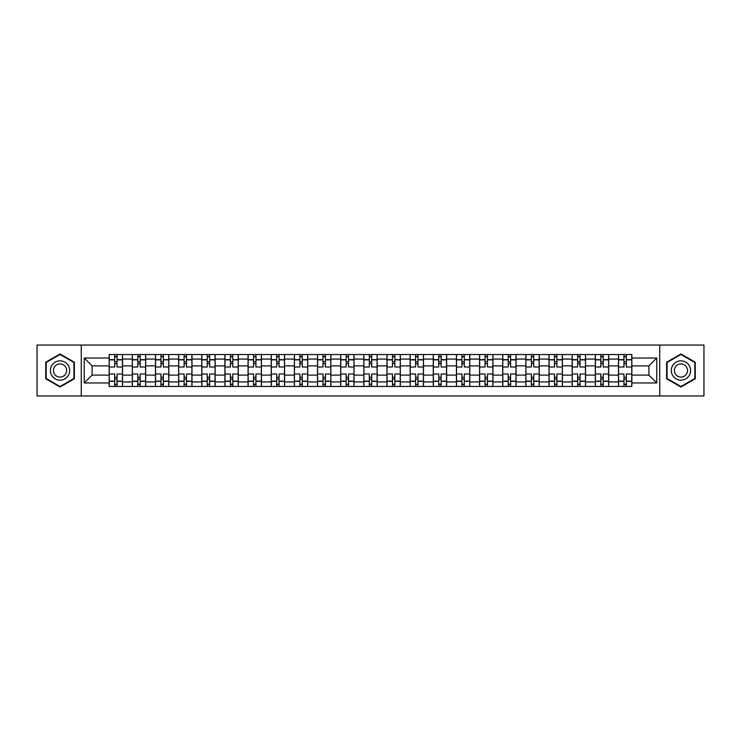 <?xml version="1.0" encoding="UTF-8"?>
<svg xmlns="http://www.w3.org/2000/svg" width="741" height="741" viewBox="0 0 741 741"><rect width="100%" height="100%" fill="white"/><g stroke="black" fill="none" stroke-linecap="round" stroke-linejoin="round"><path stroke-width="1.11" d="M659.731 395.953L703.95 395.953L703.95 345.047L37.05 345.047L37.05 395.953L659.731 395.953L659.731 345.047M132.324 386.45L132.324 359.07L122.524 359.07L122.524 386.45M122.524 359.07L122.524 354.55M132.324 359.07L132.324 354.55M145.681 354.55L145.681 386.45M155.471 386.45L155.471 354.55M168.828 354.55L168.828 386.45M178.618 386.45L178.618 354.55M191.975 354.55L191.975 386.45M201.774 386.45L201.774 354.55M215.131 354.55L215.131 386.45M224.921 386.45L224.921 354.55M238.278 354.55L238.278 386.45M248.068 386.45L248.068 354.55M261.425 354.55L261.425 386.45M271.225 386.45L271.225 354.55M284.581 354.55L284.581 386.45M294.372 386.45L294.372 354.55M307.728 354.55L307.728 386.45M317.519 386.45L317.519 354.55M330.875 354.55L330.875 386.45M340.675 386.45L340.675 354.55M354.031 354.55L354.031 386.45M363.822 386.45L363.822 354.55M377.178 354.55L377.178 386.45M386.969 386.45L386.969 354.55M400.325 354.55L400.325 386.45M410.125 386.45L410.125 354.55M423.481 354.55L423.481 386.45M433.272 386.45L433.272 354.55M446.628 354.55L446.628 386.45M456.419 386.45L456.419 354.55M469.775 354.55L469.775 386.45M479.575 386.45L479.575 354.55M492.932 354.55L492.932 386.45M502.722 386.45L502.722 354.55M516.079 354.55L516.079 386.45M525.869 386.45L525.869 354.55M539.226 354.55L539.226 386.45M549.025 386.45L549.025 354.55M562.382 354.55L562.382 386.45M572.172 386.45L572.172 354.55M585.529 354.55L585.529 386.45M595.319 386.45L595.319 354.55M608.676 354.55L608.676 386.45M618.476 386.45L618.476 354.55M618.476 375.103L608.676 375.103M595.319 375.103L585.529 375.103M572.172 375.103L562.382 375.103M549.025 375.103L539.226 375.103M525.869 375.103L516.079 375.103M502.722 375.103L492.932 375.103M479.575 375.103L469.775 375.103M456.419 375.103L446.628 375.103M433.272 375.103L423.481 375.103M410.125 375.103L400.325 375.103M386.969 375.103L377.178 375.103M363.822 375.103L354.031 375.103M340.675 375.103L330.875 375.103M317.519 375.103L307.728 375.103M294.372 375.103L284.581 375.103M271.225 375.103L261.425 375.103M248.068 375.103L238.278 375.103M224.921 375.103L215.131 375.103M201.774 375.103L191.975 375.103M178.618 375.103L168.828 375.103M155.471 375.103L145.681 375.103M132.324 375.103L122.524 375.103M618.476 365.897L608.676 365.897M595.319 365.897L585.529 365.897M572.172 365.897L562.382 365.897M549.025 365.897L539.226 365.897M525.869 365.897L516.079 365.897M502.722 365.897L492.932 365.897M479.575 365.897L469.775 365.897M456.419 365.897L446.628 365.897M433.272 365.897L423.481 365.897M410.125 365.897L400.325 365.897M386.969 365.897L377.178 365.897M363.822 365.897L354.031 365.897M340.675 365.897L330.875 365.897M317.519 365.897L307.728 365.897M294.372 365.897L284.581 365.897M271.225 365.897L261.425 365.897M248.068 365.897L238.278 365.897M224.921 365.897L215.131 365.897M201.774 365.897L191.975 365.897M178.618 365.897L168.828 365.897M155.471 365.897L145.681 365.897M132.324 365.897L122.524 365.897M92.106 375.103L109.168 375.103L109.168 365.897L92.106 365.897L92.106 375.103L84.242 382.967L84.242 358.033L109.168 358.033L109.168 365.897M631.832 365.897L631.832 375.103L648.894 375.103L648.894 365.897L631.832 365.897L631.832 354.55L109.168 354.55L109.168 358.033M631.832 358.033L656.758 358.033L656.758 382.967L631.832 382.967L631.832 375.103M109.168 375.103L109.168 386.45L631.832 386.45L631.832 382.967M109.168 382.967L84.242 382.967M81.269 395.953L81.269 345.047M74.369 362.229L60.049 353.966L45.729 362.229L45.729 378.771L60.049 387.034L74.369 378.771L74.369 362.229M695.271 362.229L680.951 353.966L666.631 362.229L666.631 378.771L680.951 387.034L695.271 378.771L695.271 362.229M117.041 384.227L114.66 384.227M114.66 356.773L117.041 356.773M140.188 384.227L137.817 384.227M137.817 356.773L140.188 356.773M163.335 384.227L160.964 384.227M160.964 356.773L163.335 356.773M186.491 384.227L184.111 384.227M184.111 356.773L186.491 356.773M209.638 384.227L207.267 384.227M207.267 356.773L209.638 356.773M232.785 384.227L230.414 384.227M230.414 356.773L232.785 356.773M255.941 384.227L253.561 384.227M253.561 356.773L255.941 356.773M279.088 384.227L276.708 384.227M276.708 356.773L279.088 356.773M302.235 384.227L299.864 384.227M299.864 356.773L302.235 356.773M325.392 384.227L323.011 384.227M323.011 356.773L325.392 356.773M348.539 384.227L346.158 384.227M346.158 356.773L348.539 356.773M371.686 384.227L369.314 384.227M369.314 356.773L371.686 356.773M394.842 384.227L392.461 384.227M392.461 356.773L394.842 356.773M417.989 384.227L415.608 384.227M415.608 356.773L417.989 356.773M441.136 384.227L438.765 384.227M438.765 356.773L441.136 356.773M464.292 384.227L461.912 384.227M461.912 356.773L464.292 356.773M487.439 384.227L485.059 384.227M485.059 356.773L487.439 356.773M510.586 384.227L508.215 384.227M508.215 356.773L510.586 356.773M533.733 384.227L531.362 384.227M531.362 356.773L533.733 356.773M556.889 384.227L554.509 384.227M554.509 356.773L556.889 356.773M580.036 384.227L577.665 384.227M577.665 356.773L580.036 356.773M603.183 384.227L600.812 384.227M600.812 356.773L603.183 356.773M626.34 384.227L623.959 384.227M623.959 356.773L626.34 356.773M84.242 358.033L92.106 365.897M648.894 375.103L656.758 382.967M648.894 365.897L656.758 358.033M122.45 386.45L122.45 367.008L117.041 367.008L117.041 354.55M114.66 354.55L114.66 367.008L109.242 367.008L109.242 354.55M122.45 367.008L122.45 354.55M109.242 386.45L109.242 373.992L114.66 373.992L114.66 386.45M117.041 386.45L117.041 373.992L122.45 373.992M114.66 363.748L117.041 363.748M109.242 373.992L109.242 367.008M117.041 377.252L114.66 377.252M117.041 384.523L114.66 384.523M114.66 379.179L117.041 379.179M117.041 361.821L114.66 361.821M114.66 356.477L117.041 356.477M51.694 375.326A9.642 9.642 0 0 0 64.875 378.855A9.642 9.642 0 0 0 68.404 365.674A9.642 9.642 0 0 0 55.232 362.145A9.642 9.642 0 0 0 51.694 375.326M54.334 373.797A6.604 6.604 0 0 0 63.356 376.215A6.604 6.604 0 0 0 65.773 367.203A6.604 6.604 0 0 0 56.751 364.785A6.604 6.604 0 0 0 54.334 373.797M60.049 354.476L73.924 362.488L73.924 378.512L60.049 386.524L46.174 378.512L46.174 362.488L60.049 354.476M672.596 375.326A9.642 9.642 0 0 0 685.768 378.855A9.642 9.642 0 0 0 689.306 365.674A9.642 9.642 0 0 0 676.125 362.145A9.642 9.642 0 0 0 672.596 375.326M675.227 373.797A6.604 6.604 0 0 0 684.249 376.215A6.604 6.604 0 0 0 686.666 367.203A6.604 6.604 0 0 0 677.644 364.785A6.604 6.604 0 0 0 675.227 373.797M680.951 354.476L694.826 362.488L694.826 378.512L680.951 386.524L667.076 378.512L667.076 362.488L680.951 354.476M145.606 386.45L145.606 367.008L140.188 367.008L140.188 354.55M137.817 354.55L137.817 367.008L132.398 367.008L132.398 354.55M145.606 367.008L145.606 354.55M132.398 386.45L132.398 373.992L137.817 373.992L137.817 386.45M140.188 386.45L140.188 373.992L145.606 373.992M137.817 363.748L140.188 363.748M132.398 373.992L132.398 367.008M140.188 377.252L137.817 377.252M140.188 384.523L137.817 384.523M137.817 379.179L140.188 379.179M140.188 361.821L137.817 361.821M137.817 356.477L140.188 356.477M168.753 386.45L168.753 367.008L163.335 367.008L163.335 354.55M160.964 354.55L160.964 367.008L155.545 367.008L155.545 354.55M168.753 367.008L168.753 354.55M155.545 386.45L155.545 373.992L160.964 373.992L160.964 386.45M163.335 386.45L163.335 373.992L168.753 373.992M160.964 363.748L163.335 363.748M155.545 373.992L155.545 367.008M163.335 377.252L160.964 377.252M163.335 384.523L160.964 384.523M160.964 379.179L163.335 379.179M163.335 361.821L160.964 361.821M160.964 356.477L163.335 356.477M191.9 386.45L191.9 367.008L186.491 367.008L186.491 354.55M184.111 354.55L184.111 367.008L178.692 367.008L178.692 354.55M191.9 367.008L191.9 354.55M178.692 386.45L178.692 373.992L184.111 373.992L184.111 386.45M186.491 386.45L186.491 373.992L191.9 373.992M184.111 363.748L186.491 363.748M178.692 373.992L178.692 367.008M186.491 377.252L184.111 377.252M186.491 384.523L184.111 384.523M184.111 379.179L186.491 379.179M186.491 361.821L184.111 361.821M184.111 356.477L186.491 356.477M215.057 386.45L215.057 367.008L209.638 367.008L209.638 354.55M207.267 354.55L207.267 367.008L201.848 367.008L201.848 354.55M215.057 367.008L215.057 354.55M201.848 386.45L201.848 373.992L207.267 373.992L207.267 386.45M209.638 386.45L209.638 373.992L215.057 373.992M207.267 363.748L209.638 363.748M201.848 373.992L201.848 367.008M209.638 377.252L207.267 377.252M209.638 384.523L207.267 384.523M207.267 379.179L209.638 379.179M209.638 361.821L207.267 361.821M207.267 356.477L209.638 356.477M238.204 386.45L238.204 367.008L232.785 367.008L232.785 354.55M230.414 354.55L230.414 367.008L224.995 367.008L224.995 354.55M238.204 367.008L238.204 354.55M224.995 386.45L224.995 373.992L230.414 373.992L230.414 386.45M232.785 386.45L232.785 373.992L238.204 373.992M230.414 363.748L232.785 363.748M224.995 373.992L224.995 367.008M232.785 377.252L230.414 377.252M232.785 384.523L230.414 384.523M230.414 379.179L232.785 379.179M232.785 361.821L230.414 361.821M230.414 356.477L232.785 356.477M261.351 386.45L261.351 367.008L255.941 367.008L255.941 354.55M253.561 354.55L253.561 367.008L248.142 367.008L248.142 354.55M261.351 367.008L261.351 354.55M248.142 386.45L248.142 373.992L253.561 373.992L253.561 386.45M255.941 386.45L255.941 373.992L261.351 373.992M253.561 363.748L255.941 363.748M248.142 373.992L248.142 367.008M255.941 377.252L253.561 377.252M255.941 384.523L253.561 384.523M253.561 379.179L255.941 379.179M255.941 361.821L253.561 361.821M253.561 356.477L255.941 356.477M284.507 386.45L284.507 367.008L279.088 367.008L279.088 354.55M276.708 354.55L276.708 367.008L271.299 367.008L271.299 354.55M284.507 367.008L284.507 354.55M271.299 386.45L271.299 373.992L276.708 373.992L276.708 386.45M279.088 386.45L279.088 373.992L284.507 373.992M276.708 363.748L279.088 363.748M271.299 373.992L271.299 367.008M279.088 377.252L276.708 377.252M279.088 384.523L276.708 384.523M276.708 379.179L279.088 379.179M279.088 361.821L276.708 361.821M276.708 356.477L279.088 356.477M307.654 386.45L307.654 367.008L302.235 367.008L302.235 354.55M299.864 354.55L299.864 367.008L294.446 367.008L294.446 354.55M307.654 367.008L307.654 354.55M294.446 386.45L294.446 373.992L299.864 373.992L299.864 386.45M302.235 386.45L302.235 373.992L307.654 373.992M299.864 363.748L302.235 363.748M294.446 373.992L294.446 367.008M302.235 377.252L299.864 377.252M302.235 384.523L299.864 384.523M299.864 379.179L302.235 379.179M302.235 361.821L299.864 361.821M299.864 356.477L302.235 356.477M330.801 386.45L330.801 367.008L325.392 367.008L325.392 354.55M323.011 354.55L323.011 367.008L317.593 367.008L317.593 354.55M330.801 367.008L330.801 354.55M317.593 386.45L317.593 373.992L323.011 373.992L323.011 386.45M325.392 386.45L325.392 373.992L330.801 373.992M323.011 363.748L325.392 363.748M317.593 373.992L317.593 367.008M325.392 377.252L323.011 377.252M325.392 384.523L323.011 384.523M323.011 379.179L325.392 379.179M325.392 361.821L323.011 361.821M323.011 356.477L325.392 356.477M353.957 386.45L353.957 367.008L348.539 367.008L348.539 354.55M346.158 354.55L346.158 367.008L340.749 367.008L340.749 354.55M353.957 367.008L353.957 354.55M340.749 386.45L340.749 373.992L346.158 373.992L346.158 386.45M348.539 386.45L348.539 373.992L353.957 373.992M346.158 363.748L348.539 363.748M340.749 373.992L340.749 367.008M348.539 377.252L346.158 377.252M348.539 384.523L346.158 384.523M346.158 379.179L348.539 379.179M348.539 361.821L346.158 361.821M346.158 356.477L348.539 356.477M377.104 386.45L377.104 367.008L371.686 367.008L371.686 354.55M369.314 354.55L369.314 367.008L363.896 367.008L363.896 354.55M377.104 367.008L377.104 354.55M363.896 386.45L363.896 373.992L369.314 373.992L369.314 386.45M371.686 386.45L371.686 373.992L377.104 373.992M369.314 363.748L371.686 363.748M363.896 373.992L363.896 367.008M371.686 377.252L369.314 377.252M371.686 384.523L369.314 384.523M369.314 379.179L371.686 379.179M371.686 361.821L369.314 361.821M369.314 356.477L371.686 356.477M400.251 386.45L400.251 367.008L394.842 367.008L394.842 354.55M392.461 354.55L392.461 367.008L387.043 367.008L387.043 354.55M400.251 367.008L400.251 354.55M387.043 386.45L387.043 373.992L392.461 373.992L392.461 386.45M394.842 386.45L394.842 373.992L400.251 373.992M392.461 363.748L394.842 363.748M387.043 373.992L387.043 367.008M394.842 377.252L392.461 377.252M394.842 384.523L392.461 384.523M392.461 379.179L394.842 379.179M394.842 361.821L392.461 361.821M392.461 356.477L394.842 356.477M423.407 386.45L423.407 367.008L417.989 367.008L417.989 354.55M415.608 354.55L415.608 367.008L410.199 367.008L410.199 354.55M423.407 367.008L423.407 354.55M410.199 386.45L410.199 373.992L415.608 373.992L415.608 386.45M417.989 386.45L417.989 373.992L423.407 373.992M415.608 363.748L417.989 363.748M410.199 373.992L410.199 367.008M417.989 377.252L415.608 377.252M417.989 384.523L415.608 384.523M415.608 379.179L417.989 379.179M417.989 361.821L415.608 361.821M415.608 356.477L417.989 356.477M446.554 386.45L446.554 367.008L441.136 367.008L441.136 354.55M438.765 354.55L438.765 367.008L433.346 367.008L433.346 354.55M446.554 367.008L446.554 354.55M433.346 386.45L433.346 373.992L438.765 373.992L438.765 386.45M441.136 386.45L441.136 373.992L446.554 373.992M438.765 363.748L441.136 363.748M433.346 373.992L433.346 367.008M441.136 377.252L438.765 377.252M441.136 384.523L438.765 384.523M438.765 379.179L441.136 379.179M441.136 361.821L438.765 361.821M438.765 356.477L441.136 356.477M469.701 386.45L469.701 367.008L464.292 367.008L464.292 354.55M461.912 354.55L461.912 367.008L456.493 367.008L456.493 354.55M469.701 367.008L469.701 354.55M456.493 386.45L456.493 373.992L461.912 373.992L461.912 386.45M464.292 386.45L464.292 373.992L469.701 373.992M461.912 363.748L464.292 363.748M456.493 373.992L456.493 367.008M464.292 377.252L461.912 377.252M464.292 384.523L461.912 384.523M461.912 379.179L464.292 379.179M464.292 361.821L461.912 361.821M461.912 356.477L464.292 356.477M492.858 386.45L492.858 367.008L487.439 367.008L487.439 354.55M485.059 354.55L485.059 367.008L479.649 367.008L479.649 354.55M492.858 367.008L492.858 354.55M479.649 386.45L479.649 373.992L485.059 373.992L485.059 386.45M487.439 386.45L487.439 373.992L492.858 373.992M485.059 363.748L487.439 363.748M479.649 373.992L479.649 367.008M487.439 377.252L485.059 377.252M487.439 384.523L485.059 384.523M485.059 379.179L487.439 379.179M487.439 361.821L485.059 361.821M485.059 356.477L487.439 356.477M516.005 386.45L516.005 367.008L510.586 367.008L510.586 354.55M508.215 354.55L508.215 367.008L502.796 367.008L502.796 354.55M516.005 367.008L516.005 354.55M502.796 386.45L502.796 373.992L508.215 373.992L508.215 386.45M510.586 386.45L510.586 373.992L516.005 373.992M508.215 363.748L510.586 363.748M502.796 373.992L502.796 367.008M510.586 377.252L508.215 377.252M510.586 384.523L508.215 384.523M508.215 379.179L510.586 379.179M510.586 361.821L508.215 361.821M508.215 356.477L510.586 356.477M539.152 386.45L539.152 367.008L533.733 367.008L533.733 354.55M531.362 354.55L531.362 367.008L525.943 367.008L525.943 354.55M539.152 367.008L539.152 354.55M525.943 386.45L525.943 373.992L531.362 373.992L531.362 386.45M533.733 386.45L533.733 373.992L539.152 373.992M531.362 363.748L533.733 363.748M525.943 373.992L525.943 367.008M533.733 377.252L531.362 377.252M533.733 384.523L531.362 384.523M531.362 379.179L533.733 379.179M533.733 361.821L531.362 361.821M531.362 356.477L533.733 356.477M562.308 386.45L562.308 367.008L556.889 367.008L556.889 354.55M554.509 354.55L554.509 367.008L549.1 367.008L549.1 354.55M562.308 367.008L562.308 354.55M549.1 386.45L549.1 373.992L554.509 373.992L554.509 386.45M556.889 386.45L556.889 373.992L562.308 373.992M554.509 363.748L556.889 363.748M549.1 373.992L549.1 367.008M556.889 377.252L554.509 377.252M556.889 384.523L554.509 384.523M554.509 379.179L556.889 379.179M556.889 361.821L554.509 361.821M554.509 356.477L556.889 356.477M585.455 386.45L585.455 367.008L580.036 367.008L580.036 354.55M577.665 354.55L577.665 367.008L572.247 367.008L572.247 354.55M585.455 367.008L585.455 354.55M572.247 386.45L572.247 373.992L577.665 373.992L577.665 386.45M580.036 386.45L580.036 373.992L585.455 373.992M577.665 363.748L580.036 363.748M572.247 373.992L572.247 367.008M580.036 377.252L577.665 377.252M580.036 384.523L577.665 384.523M577.665 379.179L580.036 379.179M580.036 361.821L577.665 361.821M577.665 356.477L580.036 356.477M608.602 386.45L608.602 367.008L603.183 367.008L603.183 354.55M600.812 354.55L600.812 367.008L595.394 367.008L595.394 354.55M608.602 367.008L608.602 354.55M595.394 386.45L595.394 373.992L600.812 373.992L600.812 386.45M603.183 386.45L603.183 373.992L608.602 373.992M600.812 363.748L603.183 363.748M595.394 373.992L595.394 367.008M603.183 377.252L600.812 377.252M603.183 384.523L600.812 384.523M600.812 379.179L603.183 379.179M603.183 361.821L600.812 361.821M600.812 356.477L603.183 356.477M631.758 386.45L631.758 367.008L626.34 367.008L626.34 354.55M623.959 354.55L623.959 367.008L618.55 367.008L618.55 354.55M631.758 367.008L631.758 354.55M618.55 386.45L618.55 373.992L623.959 373.992L623.959 386.45M626.34 386.45L626.34 373.992L631.758 373.992M623.959 363.748L626.34 363.748M618.55 373.992L618.55 367.008M626.34 377.252L623.959 377.252M626.34 384.523L623.959 384.523M623.959 379.179L626.34 379.179M626.34 361.821L623.959 361.821M623.959 356.477L626.34 356.477M595.319 359.07L585.529 359.07M572.172 359.07L562.382 359.07M549.025 359.07L539.226 359.07M525.869 359.07L516.079 359.07M502.722 359.07L492.932 359.07M479.575 359.07L469.775 359.07M456.419 359.07L446.628 359.07M433.272 359.07L423.481 359.07M410.125 359.07L400.325 359.07M386.969 359.07L377.178 359.07M363.822 359.07L354.031 359.07M340.675 359.07L330.875 359.07M317.519 359.07L307.728 359.07M294.372 359.07L284.581 359.07M271.225 359.07L261.425 359.07M248.068 359.07L238.278 359.07M224.921 359.07L215.131 359.07M201.774 359.07L191.975 359.07M178.618 359.07L168.828 359.07M155.471 359.07L145.681 359.07M618.476 359.07L608.676 359.07M595.319 381.93L585.529 381.93M572.172 381.93L562.382 381.93M549.025 381.93L539.226 381.93M525.869 381.93L516.079 381.93M502.722 381.93L492.932 381.93M479.575 381.93L469.775 381.93M456.419 381.93L446.628 381.93M433.272 381.93L423.481 381.93M410.125 381.93L400.325 381.93M386.969 381.93L377.178 381.93M363.822 381.93L354.031 381.93M340.675 381.93L330.875 381.93M317.519 381.93L307.728 381.93M294.372 381.93L284.581 381.93M271.225 381.93L261.425 381.93M248.068 381.93L238.278 381.93M224.921 381.93L215.131 381.93M201.774 381.93L191.975 381.93M178.618 381.93L168.828 381.93M155.471 381.93L145.681 381.93M132.324 381.93L122.524 381.93M618.476 381.93L608.676 381.93M122.45 359.663L117.041 359.663M114.66 359.663L109.242 359.663M114.66 359.867L109.242 359.867M114.66 381.133L109.242 381.133M114.66 381.337L109.242 381.337M122.45 381.337L117.041 381.337M122.45 359.867L117.041 359.867M122.45 381.133L117.041 381.133M145.606 359.663L140.188 359.663M137.817 359.663L132.398 359.663M137.817 359.867L132.398 359.867M137.817 381.133L132.398 381.133M137.817 381.337L132.398 381.337M145.606 381.337L140.188 381.337M145.606 359.867L140.188 359.867M145.606 381.133L140.188 381.133M168.753 359.663L163.335 359.663M160.964 359.663L155.545 359.663M160.964 359.867L155.545 359.867M160.964 381.133L155.545 381.133M160.964 381.337L155.545 381.337M168.753 381.337L163.335 381.337M168.753 359.867L163.335 359.867M168.753 381.133L163.335 381.133M191.9 359.663L186.491 359.663M184.111 359.663L178.692 359.663M184.111 359.867L178.692 359.867M184.111 381.133L178.692 381.133M184.111 381.337L178.692 381.337M191.9 381.337L186.491 381.337M191.9 359.867L186.491 359.867M191.9 381.133L186.491 381.133M215.057 359.663L209.638 359.663M207.267 359.663L201.848 359.663M207.267 359.867L201.848 359.867M207.267 381.133L201.848 381.133M207.267 381.337L201.848 381.337M215.057 381.337L209.638 381.337M215.057 359.867L209.638 359.867M215.057 381.133L209.638 381.133M238.204 359.663L232.785 359.663M230.414 359.663L224.995 359.663M230.414 359.867L224.995 359.867M230.414 381.133L224.995 381.133M230.414 381.337L224.995 381.337M238.204 381.337L232.785 381.337M238.204 359.867L232.785 359.867M238.204 381.133L232.785 381.133M261.351 359.663L255.941 359.663M253.561 359.663L248.142 359.663M253.561 359.867L248.142 359.867M253.561 381.133L248.142 381.133M253.561 381.337L248.142 381.337M261.351 381.337L255.941 381.337M261.351 359.867L255.941 359.867M261.351 381.133L255.941 381.133M284.507 359.663L279.088 359.663M276.708 359.663L271.299 359.663M276.708 359.867L271.299 359.867M276.708 381.133L271.299 381.133M276.708 381.337L271.299 381.337M284.507 381.337L279.088 381.337M284.507 359.867L279.088 359.867M284.507 381.133L279.088 381.133M307.654 359.663L302.235 359.663M299.864 359.663L294.446 359.663M299.864 359.867L294.446 359.867M299.864 381.133L294.446 381.133M299.864 381.337L294.446 381.337M307.654 381.337L302.235 381.337M307.654 359.867L302.235 359.867M307.654 381.133L302.235 381.133M330.801 359.663L325.392 359.663M323.011 359.663L317.593 359.663M323.011 359.867L317.593 359.867M323.011 381.133L317.593 381.133M323.011 381.337L317.593 381.337M330.801 381.337L325.392 381.337M330.801 359.867L325.392 359.867M330.801 381.133L325.392 381.133M353.957 359.663L348.539 359.663M346.158 359.663L340.749 359.663M346.158 359.867L340.749 359.867M346.158 381.133L340.749 381.133M346.158 381.337L340.749 381.337M353.957 381.337L348.539 381.337M353.957 359.867L348.539 359.867M353.957 381.133L348.539 381.133M377.104 359.663L371.686 359.663M369.314 359.663L363.896 359.663M369.314 359.867L363.896 359.867M369.314 381.133L363.896 381.133M369.314 381.337L363.896 381.337M377.104 381.337L371.686 381.337M377.104 359.867L371.686 359.867M377.104 381.133L371.686 381.133M400.251 359.663L394.842 359.663M392.461 359.663L387.043 359.663M392.461 359.867L387.043 359.867M392.461 381.133L387.043 381.133M392.461 381.337L387.043 381.337M400.251 381.337L394.842 381.337M400.251 359.867L394.842 359.867M400.251 381.133L394.842 381.133M423.407 359.663L417.989 359.663M415.608 359.663L410.199 359.663M415.608 359.867L410.199 359.867M415.608 381.133L410.199 381.133M415.608 381.337L410.199 381.337M423.407 381.337L417.989 381.337M423.407 359.867L417.989 359.867M423.407 381.133L417.989 381.133M446.554 359.663L441.136 359.663M438.765 359.663L433.346 359.663M438.765 359.867L433.346 359.867M438.765 381.133L433.346 381.133M438.765 381.337L433.346 381.337M446.554 381.337L441.136 381.337M446.554 359.867L441.136 359.867M446.554 381.133L441.136 381.133M469.701 359.663L464.292 359.663M461.912 359.663L456.493 359.663M461.912 359.867L456.493 359.867M461.912 381.133L456.493 381.133M461.912 381.337L456.493 381.337M469.701 381.337L464.292 381.337M469.701 359.867L464.292 359.867M469.701 381.133L464.292 381.133M492.858 359.663L487.439 359.663M485.059 359.663L479.649 359.663M485.059 359.867L479.649 359.867M485.059 381.133L479.649 381.133M485.059 381.337L479.649 381.337M492.858 381.337L487.439 381.337M492.858 359.867L487.439 359.867M492.858 381.133L487.439 381.133M516.005 359.663L510.586 359.663M508.215 359.663L502.796 359.663M508.215 359.867L502.796 359.867M508.215 381.133L502.796 381.133M508.215 381.337L502.796 381.337M516.005 381.337L510.586 381.337M516.005 359.867L510.586 359.867M516.005 381.133L510.586 381.133M539.152 359.663L533.733 359.663M531.362 359.663L525.943 359.663M531.362 359.867L525.943 359.867M531.362 381.133L525.943 381.133M531.362 381.337L525.943 381.337M539.152 381.337L533.733 381.337M539.152 359.867L533.733 359.867M539.152 381.133L533.733 381.133M562.308 359.663L556.889 359.663M554.509 359.663L549.1 359.663M554.509 359.867L549.1 359.867M554.509 381.133L549.1 381.133M554.509 381.337L549.1 381.337M562.308 381.337L556.889 381.337M562.308 359.867L556.889 359.867M562.308 381.133L556.889 381.133M585.455 359.663L580.036 359.663M577.665 359.663L572.247 359.663M577.665 359.867L572.247 359.867M577.665 381.133L572.247 381.133M577.665 381.337L572.247 381.337M585.455 381.337L580.036 381.337M585.455 359.867L580.036 359.867M585.455 381.133L580.036 381.133M608.602 359.663L603.183 359.663M600.812 359.663L595.394 359.663M600.812 359.867L595.394 359.867M600.812 381.133L595.394 381.133M600.812 381.337L595.394 381.337M608.602 381.337L603.183 381.337M608.602 359.867L603.183 359.867M608.602 381.133L603.183 381.133M631.758 359.663L626.34 359.663M623.959 359.663L618.55 359.663M623.959 359.867L618.55 359.867M623.959 381.133L618.55 381.133M623.959 381.337L618.55 381.337M631.758 381.337L626.34 381.337M631.758 359.867L626.34 359.867M631.758 381.133L626.34 381.133"/></g></svg>
